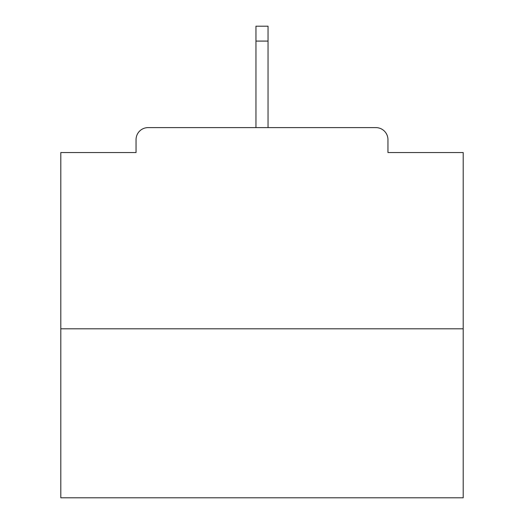 <?xml version="1.0" encoding="UTF-8"?>
<svg xmlns="http://www.w3.org/2000/svg" width="524" height="524" viewBox="0 0 524 524"><rect width="100%" height="100%" fill="white"/><g stroke="black" fill="none" stroke-linecap="round" stroke-linejoin="round"><path stroke-width="0.79" d="M387.95 152.55L387.95 139.672L387.95 152.55L463.196 152.55L463.196 497.8L60.804 497.8L60.804 152.55L136.05 152.55L136.05 139.672L136.05 152.55M463.196 328.797L60.804 328.797M387.95 139.672A12.072 12.072 0 0 0 375.878 127.601L148.122 127.601A12.072 12.072 0 0 0 136.05 139.672M375.878 127.601L324.775 127.601M199.225 127.601L148.122 127.601M268.039 41.088L255.961 41.088L255.961 26.2L268.039 26.2L268.039 127.601M255.961 41.088L255.961 127.601"/></g></svg>
